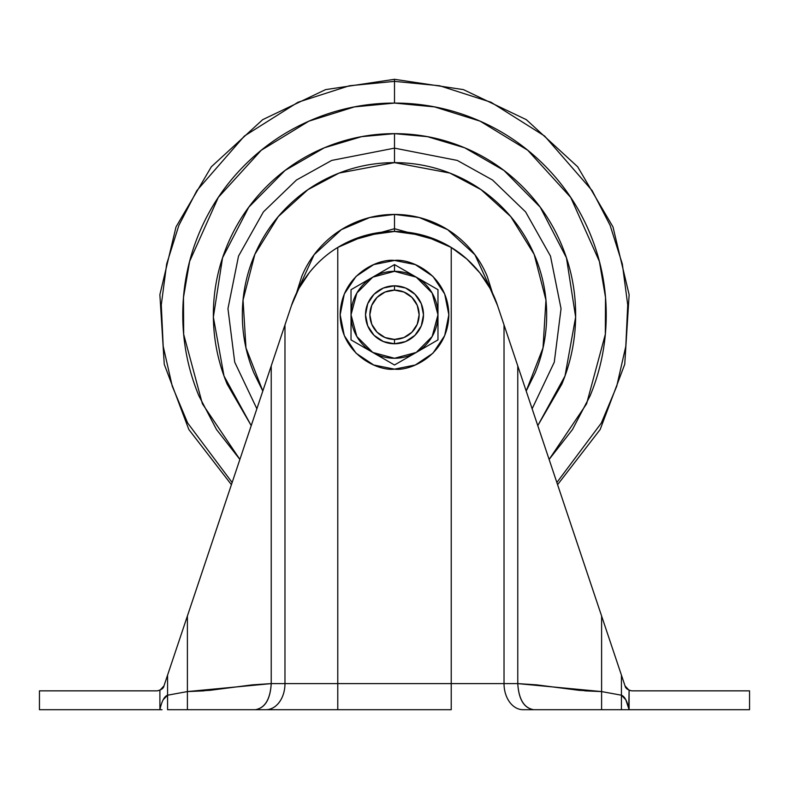 <?xml version="1.0" encoding="UTF-8"?>
<svg xmlns="http://www.w3.org/2000/svg" width="789" height="789" viewBox="0 0 789 789"><rect width="100%" height="100%" fill="white"/><g stroke="black" fill="none" stroke-linecap="round" stroke-linejoin="round"><path stroke-width="1.18" d="M372.763 352.446L356.845 336.528L351.026 314.791L351.026 339.891L372.763 352.446A43.474 43.474 0 0 1 351.026 314.791L356.845 293.054L372.763 277.146A43.474 43.474 0 0 1 394.5 271.317L394.5 264.591L351.026 289.691L351.026 339.891L372.763 352.446A43.474 43.474 0 0 0 416.237 352.446L437.974 339.891L437.974 289.691L394.5 264.591L372.763 277.146L394.5 271.317A43.474 43.474 0 0 1 416.237 277.146L394.5 264.591L394.5 271.317L416.237 277.146A43.474 43.474 0 0 1 416.237 352.446L437.974 339.891L437.974 289.691L416.237 277.146L432.155 293.054L437.974 314.791L432.155 336.528L416.237 352.446A43.474 43.474 0 0 1 372.763 352.446L394.5 364.991L416.237 352.446L394.5 358.275L372.763 352.446L394.5 364.991L416.237 352.446M405.595 288.015L414.994 294.297L405.595 288.015L394.5 285.815A28.986 28.986 0 0 1 423.486 314.791A28.986 28.986 0 0 1 394.5 343.777A28.986 28.986 0 0 0 423.486 314.791A28.986 28.986 0 0 0 394.5 285.815L394.5 290.155A24.637 24.637 0 0 1 419.137 314.791A24.637 24.637 0 0 1 394.5 339.428L394.5 343.777L394.5 339.428L385.071 337.554L377.083 332.218L371.737 324.22L369.863 314.791L371.737 305.363L377.083 297.374L385.071 292.038L394.5 290.155L403.929 292.038L411.917 297.374L417.263 305.363L419.137 314.791L417.263 324.22L411.917 332.218L403.929 337.554L394.5 339.428A24.637 24.637 0 0 1 369.863 314.791A24.637 24.637 0 0 1 394.5 290.155L394.5 285.815A28.986 28.986 0 0 0 365.514 314.791A28.986 28.986 0 0 0 394.5 343.777A28.986 28.986 0 0 1 365.514 314.791A28.986 28.986 0 0 1 394.5 285.815L383.405 288.015L374.006 294.297L367.723 303.706L365.514 314.791L367.723 325.887L374.006 335.286L383.405 341.568L374.006 335.286M394.5 260.449C410.398 258.269 448.103 274.572 448.842 314.791C448.103 355.02 410.398 371.323 394.5 369.144C378.602 371.323 340.897 355.02 340.158 314.791C340.897 274.572 378.602 258.269 394.5 260.449L415.3 264.591L432.924 276.367L444.71 294.001L448.842 314.791L444.71 335.591L432.924 353.225L415.3 365.001L394.5 369.144L373.7 365.001L356.076 353.225L344.29 335.591L340.158 314.791L344.29 294.001L356.076 276.367L373.7 264.591L394.5 260.449M383.405 341.568L394.5 343.777L405.595 341.568L414.994 335.286L421.277 325.887L423.486 314.791L421.277 303.706L414.994 294.297M351.026 289.691L351.026 314.791A43.474 43.474 0 0 1 372.763 277.146L351.026 289.691M584.876 690.858L601.603 691.578L601.603 616.002L625.046 685.917L629.099 690.286L629.099 709.696L625.805 699.735L621.426 695.208L621.426 675.128L601.603 616.002L601.603 691.578L517.771 683.609C518.777 699.34 524.074 708.039 533.66 709.696L523.028 709.696A26.086 19.005 -90 0 1 504.023 683.609L517.771 683.609L504.023 683.609L504.023 324.91L504.023 683.609L451.229 683.609L451.229 247.44C461.772 253.772 471.309 262.234 479.84 272.846C487.908 283.182 493.806 294.1 497.553 305.609L517.771 365.909L517.771 683.609L536.688 684.862L579.165 690.336L601.603 691.578L621.426 695.208L621.426 675.128L625.046 685.917L605.982 629.05M564.441 709.696L601.603 709.696L601.603 691.578L601.603 709.696L749.55 709.696L749.55 690.858L749.55 709.696L629.099 709.696C627.265 701.243 624.71 696.411 621.426 695.208L621.426 709.696L523.028 709.696A26.086 19.005 90 0 1 504.023 683.609L284.977 683.609L284.977 324.91L271.229 365.909L271.229 683.609L284.977 683.609L284.977 324.91L291.447 305.609C295.194 294.09 301.112 283.152 309.189 272.816C317.711 262.214 327.248 253.762 337.771 247.44L337.771 683.609L451.229 683.609L451.229 247.44C461.9 253.89 471.398 262.313 479.712 272.688M228.376 493.746L167.574 675.128L167.574 695.208L187.397 691.578L187.397 616.002L271.229 365.909L187.397 616.002L187.397 691.578L209.835 690.336L252.312 684.862L271.229 683.609L271.229 365.909L291.447 305.609L298.873 288.488L309.337 272.619C317.642 262.273 327.119 253.88 337.771 247.44A108.685 108.685 0 0 1 451.229 247.44L423.969 235.536L394.5 231.463L365.031 235.536L337.771 247.44L337.771 709.696L265.972 709.696A26.086 19.005 90 0 0 267.54 709.607M224.559 709.696L167.574 709.696L167.574 695.208C164.29 696.411 161.735 701.243 159.901 709.696L159.901 690.286L157.09 690.858L39.45 690.858L39.45 709.696L159.901 709.696L159.901 690.286L163.954 685.917L187.397 616.002M163.195 699.735L167.574 695.208L167.574 675.128L163.954 685.917C163.471 688.393 161.183 690.04 157.09 690.858L39.45 690.858L39.45 709.696L162.011 709.696M183.018 629.06L163.954 685.917L159.901 690.286L157.09 690.858C161.341 689.931 163.629 688.284 163.954 685.917C163.481 688.393 161.183 690.04 157.09 690.858L157.119 690.858M204.095 690.858L187.397 691.578L187.397 709.696L187.397 691.578L271.229 683.609C270.282 699.439 264.986 708.137 255.34 709.696L167.574 709.696L167.574 695.208L187.397 691.578M214.085 536.323L231.414 484.683L188.827 429.502L164.26 364.271L159.871 294.701L176.026 226.897L211.324 166.795L262.678 119.662L325.571 89.621L394.5 79.304L394.5 81.366L439.67 85.774L491.054 102.264L544.617 136.033L592.144 190.593L610.124 225.378L622.334 263.99L627.728 304.919L625.795 346.312L616.732 386.245L601.336 423.012L556.856 482.513L601.336 423.012L616.732 386.245L625.795 346.312L627.728 304.919L622.334 263.99L610.124 225.378L592.144 190.593L544.617 136.033L491.054 102.264L439.67 85.774L394.5 81.366L394.5 103.073L434.571 106.9L480.106 121.151L527.752 150.265L570.713 197.418L599.374 261.376L605.518 297.443L605.331 334.289L586.592 403.83L549.114 459.445L572.479 429.551L590.113 395.822C600.853 369.883 606.228 342.87 606.228 314.791C606.228 286.723 600.853 259.709 590.113 233.771C579.363 207.832 564.066 184.932 544.213 165.079C524.36 145.225 501.459 129.929 475.52 119.188C449.582 108.438 422.579 103.073 394.5 103.073L394.5 81.366L349.33 85.774L297.946 102.264L244.393 136.033L196.855 190.593L178.876 225.378L166.666 263.99L161.281 304.919L163.205 346.312L172.268 386.245L187.664 423.012L232.144 482.513L187.664 423.012L172.268 386.245L163.205 346.312L161.281 304.919L166.666 263.99L178.876 225.378L196.855 190.593L244.393 136.033L297.946 102.264L349.33 85.774L394.5 81.366L394.5 79.304L463.429 89.621L526.322 119.662L577.676 166.795L612.974 226.897L629.139 294.701L624.74 364.271L600.173 429.502L557.586 484.683M581.927 557.29L601.583 615.923M628.725 708.157L629.099 690.286L625.046 685.917C625.519 688.393 627.817 690.04 631.91 690.858L629.099 690.286L631.91 690.858L749.55 690.858L631.91 690.858M533.66 709.696C524.014 708.137 518.718 699.439 517.771 683.609L517.771 365.909L601.603 616.002L497.553 305.609L490.127 288.498L479.84 272.846L466.841 259.039L451.229 247.44M262.806 391.058L253.92 373.029C246.198 354.379 242.331 334.97 242.331 314.791C242.331 294.613 246.198 275.203 253.92 256.563C261.642 237.923 272.639 221.462 286.9 207.201C301.171 192.93 317.632 181.934 336.272 174.211C354.912 166.489 374.321 162.633 394.5 162.633L394.5 148.135L331.705 160.423L296.467 180.02L263.408 211.896L238.525 256.09L227.952 308.677L234.727 362.2L256.869 408.771L234.727 362.2L227.952 308.677L238.525 256.09L263.408 211.896L296.467 180.02L331.705 160.423L394.5 148.135L394.5 133.647C418.525 133.647 441.633 138.243 463.824 147.435C486.014 156.626 505.601 169.714 522.594 186.707C539.577 203.69 552.665 223.277 561.857 245.468C571.049 267.668 575.645 290.776 575.645 314.791C575.645 338.816 571.049 361.924 561.857 384.115L537.773 425.646L565.003 375.978L575.635 317.07L566.443 257.796L540.238 207.201L503.915 170.424L464.662 147.78L427.382 136.655L394.5 133.647C370.475 133.647 347.367 138.243 325.176 147.435C302.986 156.626 283.399 169.714 266.406 186.707C249.423 203.69 236.335 223.277 227.143 245.468C217.951 267.668 213.355 290.776 213.355 314.791C213.355 338.816 217.951 361.924 227.143 384.115L251.227 425.646L223.997 375.968L213.365 317.06L222.557 257.786L248.772 207.201L285.085 170.424L324.348 147.78L361.618 136.655L394.5 133.647L394.5 148.135L457.295 160.423L492.533 180.02L525.592 211.896L550.475 256.09L561.048 308.677L554.272 362.2L532.131 408.771L554.272 362.2L561.048 308.677L550.475 256.09L525.592 211.896L492.533 180.02L457.295 160.423L394.5 148.135L394.5 162.633L339.112 173.067L307.947 189.646L278.241 216.63L254.857 254.354L243.051 300.047L245.971 347.87L262.816 391.028M582.233 558.227L574.915 536.323M542.122 438.615L517.752 365.859M479.761 272.747L480.688 273.941M271.248 365.859L246.878 438.615M225.615 501.991L218.257 523.965M451.229 709.696L337.771 709.696L451.229 709.696L451.229 683.609L451.229 709.696M308.193 274.099L309.278 272.698M601.603 691.578L621.426 695.208L621.426 709.696M337.771 709.696L337.771 683.609L284.977 683.609A26.086 19.005 90 0 1 265.972 709.696L337.771 709.696M284.977 683.609L271.229 683.609C270.223 699.34 264.926 708.039 255.34 709.696L265.972 709.696A26.086 19.005 -90 0 0 284.977 683.609M296.516 293.054L314.081 254.739L341.381 229.638L369.745 217.527L394.5 214.43L394.5 228.702L350.701 240.675L394.5 228.702L394.5 231.463L394.5 214.43L419.255 217.527L447.629 229.648L474.929 254.758L492.484 293.084M438.299 240.675L394.5 228.702L438.299 240.675M526.184 391.048L543.019 347.89L545.949 300.067L534.153 254.364L510.769 216.63L481.053 189.646L449.888 173.067L394.5 162.633C414.679 162.633 434.088 166.489 452.728 174.211C471.368 181.934 487.829 192.93 502.1 207.201C516.361 221.462 527.358 237.923 535.08 256.563C542.802 275.203 546.669 294.613 546.669 314.791C546.669 334.97 542.802 354.379 535.08 373.029L526.194 391.058M492.514 293.133L487.227 276.387C482.128 264.088 474.879 253.239 465.471 243.831C456.062 234.412 445.203 227.163 432.905 222.074C420.616 216.975 407.805 214.43 394.5 214.43C381.195 214.43 368.384 216.975 356.095 222.074C343.797 227.163 332.938 234.412 323.529 243.831C314.121 253.239 306.872 264.088 301.773 276.387L296.486 293.133M239.886 459.445L216.521 429.551L198.887 395.822C188.147 369.883 182.772 342.87 182.772 314.791C182.772 286.723 188.147 259.709 198.887 233.771C209.637 207.832 224.934 184.932 244.787 165.079C264.64 145.225 287.541 129.929 313.48 119.188C339.418 108.438 366.421 103.073 394.5 103.073L354.429 106.9L308.893 121.151L261.248 150.265L218.287 197.418L189.626 261.376L183.482 297.443L183.669 334.289L202.408 403.83L239.886 459.445M227.143 245.468C236.335 223.277 249.423 203.69 266.406 186.707C283.399 169.714 302.986 156.626 325.176 147.435C347.367 138.243 370.475 133.647 394.5 133.647M432.905 222.074C445.203 227.163 456.062 234.412 465.471 243.831"/></g></svg>
